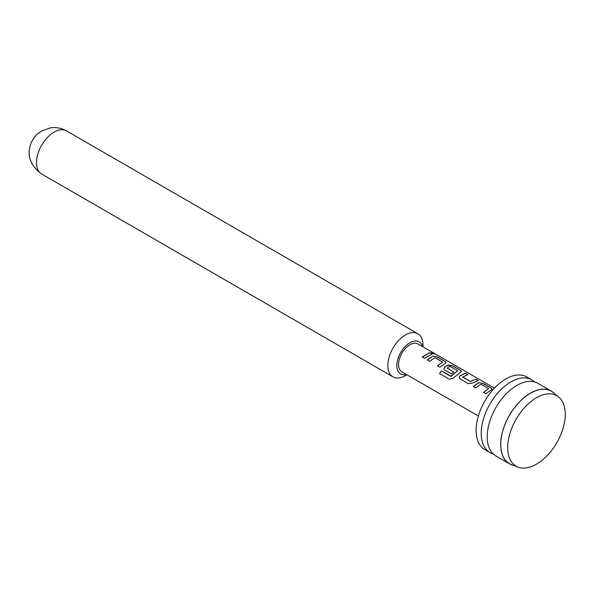 <?xml version="1.0" encoding="UTF-8"?>
<svg xmlns="http://www.w3.org/2000/svg" width="595" height="595" viewBox="0 0 595 595"><rect width="100%" height="100%" fill="white"/><g stroke="black" fill="none" stroke-linecap="round" stroke-linejoin="round"><path stroke-width="0.89" d="M432.074 353.363C431.078 352.3 431.888 352.441 434.499 353.794L434.595 353.608C435.696 354.404 434.878 354.256 432.141 353.17C431.159 352.106 431.97 352.255 434.595 353.608L435.257 354.114M434.499 353.794L435.034 354.137M551.327 391.108L537.843 383.321A41.947 24.217 120 0 0 516.869 385.396A41.947 24.217 120 0 0 504.091 396.121A41.947 24.217 120 0 0 490.109 420.338A41.947 24.217 120 0 0 487.208 436.767A41.947 24.217 120 0 0 495.895 455.971L509.38 463.758A41.947 24.217 -60 0 1 500.693 444.554A41.947 24.217 -60 0 1 519.004 402.339A41.947 24.217 -60 0 1 551.327 391.108A41.947 24.217 -60 0 1 554.473 393.578M507.691 447.581A40.698 23.495 120 0 0 518.104 467.149A40.698 23.495 120 0 0 548.709 453.97A40.698 23.495 120 0 0 565.25 414.343A40.698 23.495 120 0 0 558.623 396.962A40.698 23.495 120 0 0 526.709 405.336A40.698 23.495 120 0 0 507.691 447.581M558.623 396.962L553.127 392.477A41.836 24.157 120 0 0 520.32 401.089A41.836 24.157 120 0 0 500.767 444.51A41.836 24.157 120 0 0 511.469 464.628L518.104 467.149M422.554 346.602A18.534 10.703 120 0 0 409.918 342.765A18.534 10.703 120 0 0 396.932 363.381A18.534 10.703 120 0 0 406.452 374.486M405.426 375.624L406.921 374.761L405.426 375.624A24.886 14.369 -60 0 1 392.983 376.858A24.886 14.369 -60 0 1 389.167 356.911A24.886 14.369 -60 0 1 405.426 334.985A24.886 14.369 -60 0 1 417.869 333.75A24.886 14.369 -60 0 1 423.023 345.145L423.023 346.87M37.611 133.875A15.775 9.111 120 0 0 29.75 147.486C27.541 157.645 31.505 166.488 41.643 174.008A24.886 14.369 -60 0 1 37.827 154.068A24.886 14.369 -60 0 1 54.086 132.142A24.886 14.369 -60 0 1 66.528 130.907C61.456 128.074 56.116 127.055 50.508 127.851L41.709 130.915L37.611 133.875M513.091 465.245A41.947 24.217 -60 0 1 509.38 463.758M493.121 453.873A41.947 24.217 -60 0 1 489.908 452.512A41.947 24.217 -60 0 1 481.221 433.309A41.947 24.217 -60 0 1 510.882 381.938A41.947 24.217 -60 0 1 531.848 379.863A41.947 24.217 -60 0 1 534.63 381.968M489.908 452.512L484.813 449.575A41.947 24.217 -60 0 1 476.126 430.371A41.947 24.217 -60 0 1 494.438 388.156A41.947 24.217 -60 0 1 526.761 376.925L531.848 379.863M478.373 416.009L401.87 371.838A16.102 9.297 -60 0 1 398.531 364.467A16.102 9.297 -60 0 1 405.559 348.268A16.102 9.297 -60 0 1 417.965 343.955L494.467 388.126M478.67 382.697L483.028 383.336L491.284 388.104L492.214 389.204L485.862 393.778L483.512 392.417L488.659 388.624L481.035 384.214L475.591 387.828L473.226 386.467L478.67 382.697L483.028 383.336M483.564 392.551L488.659 388.624M460.099 378.881L459.206 377.684L460.032 375.765L465.483 373.214L467.849 374.575L462.702 377.096L470.333 381.507L475.792 379.164L478.149 380.525L472.69 383.076L468.354 383.649L460.099 378.881M462.702 376.895L470.333 381.507M450.787 376.278L457.734 370.767L449.79 366.334L447.105 368.097L453.814 371.972L451.523 373.935L444.762 370.031L443.87 368.826L444.696 366.907L447.998 364.995L452.356 365.635L460.612 370.402L461.541 371.503L453.427 378.048L449.411 379.29L439.504 373.571L441.445 370.893L451.084 376.204M451.151 376.315L457.734 370.767M447.105 367.896L453.836 372.128M432.662 356.137L437.02 356.777L445.276 361.544L446.205 362.645L439.884 367.212L437.526 365.851L442.65 362.058L435.019 357.662L429.583 361.269L427.217 359.923L432.662 356.137L437.02 356.777M437.57 365.985L442.65 362.058M429.783 352.604L432.141 353.966L424.555 358.376L422.197 357.015L429.783 352.604L432.096 354.159M432.141 353.17L431.554 352.5M422.242 357.149L429.731 352.798M427.27 360.057L432.647 356.323M436.975 356.97L445.276 361.544M445.224 361.738L446.168 362.749M439.601 373.645L441.445 370.893M441.52 371.005L450.861 376.39M443.892 368.893L444.718 367.07L447.976 365.174L452.304 365.821L460.612 370.402M460.56 370.588L461.504 371.6M459.228 377.743L460.032 375.765M470.348 381.663L475.792 379.164M475.74 379.357L478.097 380.718M460.054 375.921L465.439 373.407L467.796 374.768M473.278 386.601L478.648 382.882M482.976 383.53L491.284 388.104M491.239 388.297L492.177 389.301M392.983 376.858L41.643 174.008M417.869 333.75L66.528 130.907"/></g></svg>
